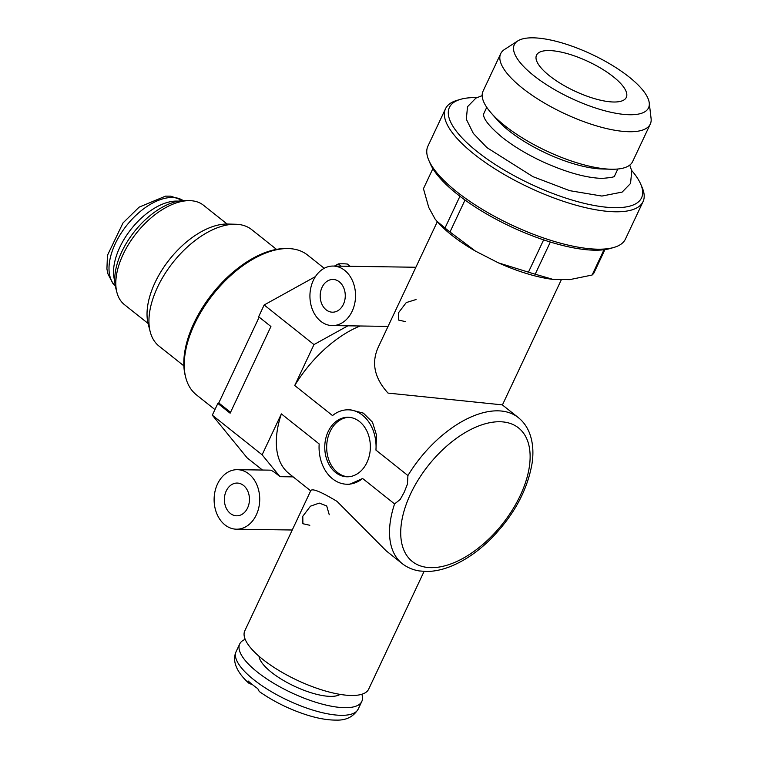 <?xml version="1.0" encoding="UTF-8"?>
<svg xmlns="http://www.w3.org/2000/svg" width="758" height="758" viewBox="0 0 758 758"><rect width="100%" height="100%" fill="white"/><g stroke="black" fill="none" stroke-linecap="round" stroke-linejoin="round"><path stroke-width="1.14" d="M320.748 321.269A29.77 22.806 90.8 0 1 310.846 287.652A29.77 22.806 90.8 0 1 333.16 266.058A29.77 22.806 90.8 0 1 355.53 296.151A29.77 22.806 90.8 0 1 332.298 325.589A29.77 22.806 90.8 0 1 320.748 321.269M405.634 321.657L398.689 320.103L398.623 312.618L406.26 302.575L416.047 299.533M224.936 524.887A29.77 22.806 90.8 0 1 215.035 491.26A29.77 22.806 90.8 0 1 237.349 469.676A29.77 22.806 90.8 0 1 259.719 499.768A29.77 22.806 90.8 0 1 236.487 529.198A29.77 22.806 90.8 0 1 224.936 524.887M309.823 525.275L302.878 523.721L302.812 516.226L310.448 506.192L319.232 503.094L326.707 505.918L329.247 514.739M293.166 476.877L279.977 476.678L262.116 454.8L281.37 413.887L319.175 443.951A37.208 28.501 90.8 0 0 347.022 484.239A37.208 28.501 90.8 0 0 362.599 478.488L394.577 503.918L400.215 499.456L404.27 492.131L407.444 484.097L407.927 475.541L375.949 450.11A37.208 28.501 90.8 0 0 348.102 409.822A37.208 28.501 90.8 0 0 332.525 415.574L294.729 385.509L313.973 344.587L347.903 325.807M237.349 469.676L270.265 470.149C271.705 470.244 274.936 472.414 279.977 476.678M437.309 221.715L378.488 346.719C371.088 362.514 374.272 377.967 388.03 393.089L502.317 404.876L518.301 417.582A93.272 51.601 128.5 0 0 407.927 475.541M262.457 470.036L247.099 457.823L212.306 415.185L217.84 403.427L230.129 413.205L270.928 326.509L258.639 316.73L264.163 304.972L313.973 344.587M212.306 415.185L262.116 454.8M335.586 472.48A29.77 22.806 90.8 0 1 325.684 438.854A29.77 22.806 90.8 0 1 347.988 417.27A29.77 22.806 90.8 0 1 370.359 447.362A29.77 22.806 90.8 0 1 347.136 476.791A29.77 22.806 90.8 0 1 335.586 472.48M264.163 304.972L315.432 276.594M334.439 266.077L338.352 263.907A113.615 62.857 -51.5 0 1 347.353 264.04L350.196 266.304M424.082 571.428L368.691 689.126A68.466 22.399 -154.8 0 1 326.452 691.296A68.466 22.399 -154.8 0 1 262.742 659.346A68.466 22.399 -154.8 0 1 244.796 630.827L310.723 490.739C312.04 488.057 320.824 491.61 337.064 501.408L386.201 550.867L402.185 563.582C407.141 567.477 412.883 569.931 419.411 570.954L426.773 571.485C434.04 571.418 441.601 569.883 449.456 566.88C462.816 561.697 475.721 553.245 488.18 541.515C512.721 517.487 527.388 491.25 532.163 462.787C533.717 451.597 532.798 441.63 529.425 432.875C526.962 426.669 523.257 421.571 518.301 417.582M362.599 478.488L349.713 484.277L347.022 484.239M281.37 413.887A93.272 51.601 128.5 0 0 288.978 473.551L310.685 490.805M360.088 325.987A93.272 51.601 128.5 0 0 294.729 385.509M348.102 409.822L350.783 409.86L363.376 413.138L372.462 422.149L376.546 435.158L375.949 450.11M230.328 513.431A16.373 12.545 90.8 0 1 224.88 494.946A16.373 12.545 90.8 0 1 237.15 483.064A16.373 12.545 90.8 0 1 249.458 499.617A16.373 12.545 90.8 0 1 236.676 515.81A16.373 12.545 90.8 0 1 230.328 513.431M326.139 309.823A16.373 12.545 90.8 0 1 320.691 291.328A16.373 12.545 90.8 0 1 332.961 279.456A16.373 12.545 90.8 0 1 345.269 295.999A16.373 12.545 90.8 0 1 332.497 312.192A16.373 12.545 90.8 0 1 326.139 309.823M348.093 476.782A29.77 22.806 90.8 0 1 337.5 472.509A29.77 22.806 90.8 0 1 327.465 439.488A29.77 22.806 90.8 0 1 348.945 417.307M338.352 263.907L341.195 266.172M245.204 639.364A67.471 22.077 25.2 0 0 239.708 643.978A67.471 22.077 25.2 0 0 257.388 672.081A67.471 22.077 25.2 0 0 320.179 703.566A67.471 22.077 25.2 0 0 361.812 701.434A67.471 22.077 25.2 0 0 361.86 694.252M252.206 684.446L249.287 683.583L248.103 680.968A65.491 21.432 25.2 0 0 252.679 684.825A65.491 21.432 25.2 0 0 257.805 688.69L259.264 691.523C273.42 701.425 289.054 709.166 306.175 714.756C317.536 718.394 327.579 720.176 336.315 720.1C346.141 720.451 353.436 716.774 358.212 709.071A67.471 22.077 25.2 0 1 316.588 711.203A67.471 22.077 25.2 0 1 253.797 679.718A67.471 22.077 25.2 0 1 236.117 651.615L239.708 643.978M259.009 656.239A45.641 14.933 25.2 0 0 271.421 672.28A45.641 14.933 25.2 0 0 340.058 694.385M613.753 102.008A49.611 16.231 -154.8 0 1 561.024 83.759A49.611 16.231 -154.8 0 1 536.522 55.163A49.611 16.231 -154.8 0 1 588.322 61.597A49.611 16.231 -154.8 0 1 626.307 97.412A49.611 16.231 -154.8 0 1 613.753 102.008M604.003 249.742L592.102 275.031L569.684 279.636L553.008 279.399A85.332 27.923 -154.8 0 1 498.404 262.855L475.408 251.088A85.332 27.923 -154.8 0 1 437.442 221.867L435.073 219.005L428.763 207.474L423.457 188.666L432.875 168.655M631.622 170.427A106.167 34.735 -154.8 0 1 640.728 184.166L642.197 187.596A109.152 35.711 -154.8 0 1 643.04 201.656L625.435 239.073A109.152 35.711 -154.8 0 1 614.065 247.392L610.484 248.434A106.167 34.735 -154.8 0 1 594.698 250.197A106.167 34.735 -154.8 0 1 497.807 220.161A106.167 34.735 -154.8 0 1 430.231 163.624L428.763 160.194A109.152 35.711 -154.8 0 1 427.919 146.123L445.524 108.716A109.152 35.711 -154.8 0 1 456.903 100.397L460.485 99.345A106.167 34.735 -154.8 0 1 476.867 97.602M614.065 247.392A109.152 35.711 -154.8 0 1 597.835 249.192A109.152 35.711 -154.8 0 1 498.224 218.313A109.152 35.711 -154.8 0 1 428.763 160.194M643.04 201.656A109.152 35.711 -154.8 0 1 615.439 211.785A109.152 35.711 -154.8 0 1 499.427 171.64A109.152 35.711 -154.8 0 1 445.524 108.716M640.728 184.166A106.167 34.735 -154.8 0 1 614.7 207.692A106.167 34.735 -154.8 0 1 487.252 159.123A106.167 34.735 -154.8 0 1 460.485 99.345M649.236 102.842L651.084 118.456A82.66 27.051 -154.8 0 1 650.288 124.066L632.636 161.577A82.66 27.051 -154.8 0 1 611.734 169.242A82.66 27.051 -154.8 0 1 610.787 169.224L601.852 168.968A72.436 23.697 -154.8 0 1 496.964 119.612L491.08 112.895A82.66 27.051 -154.8 0 1 483.045 91.187L500.697 53.666A82.66 27.051 -154.8 0 1 504.506 49.488L517.723 40.951A74.17 24.265 -154.8 0 1 591.742 54.33A74.17 24.265 -154.8 0 1 649.236 102.842A74.17 24.265 -154.8 0 1 629.765 114.742A74.17 24.265 -154.8 0 1 544.993 83.712A74.17 24.265 -154.8 0 1 517.723 40.951M610.787 169.224A82.66 27.051 -154.8 0 1 491.08 112.895M650.288 124.066A82.66 27.051 -154.8 0 1 629.386 131.731A82.66 27.051 -154.8 0 1 541.525 101.326A82.66 27.051 -154.8 0 1 500.697 53.666M550.336 242.029L535.195 274.207A95.252 31.173 -154.8 0 1 528.44 272.16L498.404 262.855M553.008 279.399L535.195 274.207M543.628 239.879L528.44 272.16M465.014 200.036L449.987 231.986A95.252 31.173 -154.8 0 1 444.993 228.016L436.798 221.128M475.408 251.088L449.987 231.986M459.935 196.265L444.993 228.016M604.922 249.619L593.874 273.107A95.252 31.173 -154.8 0 1 592.102 275.031M183.862 365.858L159.047 346.122A74.417 41.178 -51.5 0 1 155.523 342.635A74.417 41.178 -51.5 0 1 150.226 331.833L148.227 324.159A69.262 38.317 -51.5 0 1 169.555 259.388A69.262 38.317 -51.5 0 1 227.864 224.036L235.795 224.254A74.417 41.178 -51.5 0 1 251.694 229.627L276.509 249.373M150.226 331.833A74.417 41.178 -51.5 0 1 173.146 262.249A74.417 41.178 -51.5 0 1 235.795 224.254M214.94 409.585L196.36 394.814A89.302 49.412 -51.5 0 1 192.134 390.626A89.302 49.412 -51.5 0 1 185.776 377.674L185.331 375.968A88.155 48.777 -51.5 0 1 212.477 293.526A88.155 48.777 -51.5 0 1 286.695 248.529L288.457 248.577A89.302 49.412 -51.5 0 1 307.53 255.029L324.216 268.294M185.776 377.674A89.302 49.412 -51.5 0 1 213.273 294.161A89.302 49.412 -51.5 0 1 288.457 248.577M230.546 412.314L218.778 402.953L259.16 317.147M230.167 413.129L218.74 404.042A102.7 56.822 -51.5 0 1 218.778 402.953M148.047 323.42L124.435 304.65A63.501 35.133 -51.5 0 1 121.432 301.675A63.501 35.133 -51.5 0 1 116.912 292.465L115.803 288.201A60.64 33.551 -51.5 0 1 134.479 231.493A60.64 33.551 -51.5 0 1 185.52 200.538L189.926 200.662A63.501 35.133 -51.5 0 1 203.495 205.247L227.106 224.017M116.912 292.465A63.501 35.133 -51.5 0 1 136.468 233.076A63.501 35.133 -51.5 0 1 189.926 200.662M178.348 201.145A54.576 30.197 128.5 0 0 131.276 228.944A54.576 30.197 128.5 0 0 114.79 281.066M410.571 493.913A85.332 47.214 128.5 0 0 463.11 558.286A85.332 47.214 128.5 0 0 522.575 431.908A85.332 47.214 128.5 0 0 410.571 493.913M394.577 503.918A93.272 51.601 128.5 0 0 402.185 563.582M183.161 200.567A54.576 30.197 128.5 0 0 127.969 223.847A54.576 30.197 128.5 0 0 113.833 284.297A54.576 30.197 128.5 0 0 115.301 285.88M332.298 325.589L388.058 326.395M333.16 266.058L415.886 267.252M236.487 529.198L292.237 530.003M502.421 404.952L561.441 279.512M361.812 701.434L358.212 709.071M249.287 683.583C241.736 677.008 230.47 664.141 236.117 651.615M483.49 114.25L483.746 116.126C484.874 120.768 490.767 127.638 501.445 136.734C512.768 145.83 526.526 154.158 542.709 161.738C566.34 172.379 586.152 177.931 602.146 178.395C611.336 177.628 615.477 176.803 614.577 175.922L617.827 169.015M482.164 95.631L475.882 98.114L467.515 106.726L466.322 119.243L473.343 133.427L486.939 147.63L532.874 176.633L569.694 190.665L601.89 196.057L622.157 192.087L630.542 183.474L631.755 170.976L629.765 165.092M483.5 114.24L486.75 107.333M115.301 285.918L112.79 283.274L107.949 273.922L106.916 268.995L107.456 255.323L123.004 222.937L139.112 207.152L165.557 196.132L170.777 196.161L183.19 200.557"/></g></svg>
